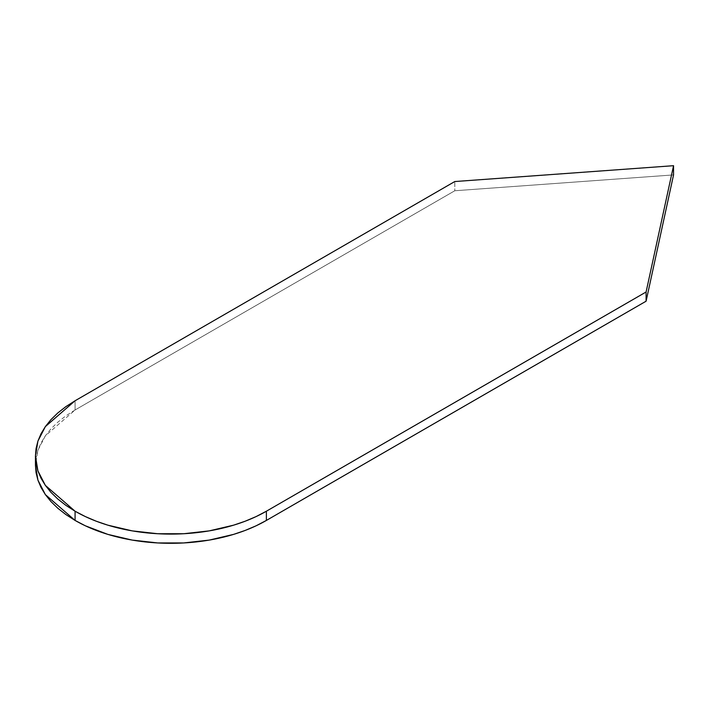 <?xml version="1.0" encoding="UTF-8"?>
<svg xmlns="http://www.w3.org/2000/svg" width="709" height="709" viewBox="0 0 709 709"><rect width="100%" height="100%" fill="white"/><g stroke="black" fill="none" stroke-linecap="round" stroke-linejoin="round"><path stroke-width="0.53" stroke-dasharray="3.54 2.66" d="M75.074 409.979L75.074 400.762L75.074 409.979L454.788 190.756L673.55 174.91L454.788 190.756L454.788 181.539L454.788 190.756L75.074 409.979L65.786 415.908L57.739 422.227L50.933 428.883L45.358 435.813L41.025 442.965L37.931 450.286L36.07 457.722L35.45 465.201L37.923 450.295L45.358 435.813L75.074 409.979"/><path stroke-width="1.06" d="M75.074 400.762L45.358 426.605L37.923 441.078L35.45 455.993L37.923 470.909L45.358 485.381L75.074 511.224L75.074 520.433L45.358 494.598L37.923 480.126L35.45 465.21L36.07 472.69L37.923 480.126L41.025 487.446L45.358 494.598L50.924 501.529L57.739 508.185L65.786 514.504L75.074 520.433L75.074 511.224C127.904 541.72 213.56 541.72 266.389 511.216L266.389 520.433C213.56 550.928 127.904 550.937 75.074 520.433L85.346 525.794L107.821 534.373L132.211 540.09L157.761 542.952L183.693 542.952L209.244 540.09L233.642 534.373L245.163 530.438L256.109 525.794L266.389 520.433L266.389 511.216L646.094 291.993L646.094 301.201L266.389 520.433L646.094 301.201L646.094 291.993L673.55 165.693L673.55 174.91L646.094 301.201L673.55 174.91L673.55 165.693L454.788 181.539L75.074 400.762L65.786 406.691L57.739 413.019L50.933 419.666L45.358 426.596L41.025 433.757L37.931 441.078L36.07 448.505L35.45 455.993L36.07 463.473L37.923 470.909L41.025 478.229L45.358 485.381L50.924 492.312L57.739 498.968L65.786 505.287L75.074 511.224L85.346 516.577L96.291 521.23L107.821 525.156L132.211 530.881L157.761 533.735L183.693 533.735L209.244 530.873L233.642 525.156L245.163 521.221L256.109 516.577L266.389 511.216L646.094 291.993L673.55 165.693L454.788 181.539L75.074 400.762M35.45 455.993L35.45 465.21"/></g></svg>

